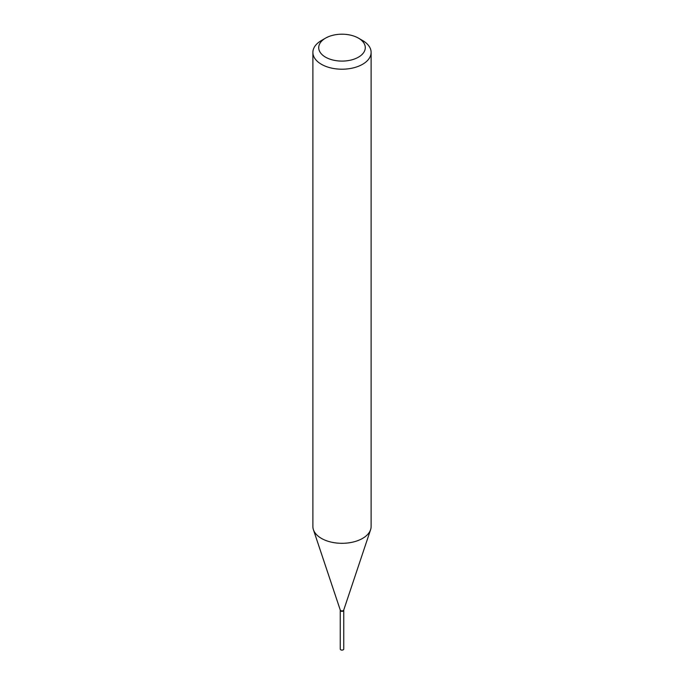 <?xml version="1.0" encoding="UTF-8"?>
<svg xmlns="http://www.w3.org/2000/svg" width="684" height="684" viewBox="0 0 684 684"><rect width="100%" height="100%" fill="white"/><g stroke="black" fill="none" stroke-linecap="round" stroke-linejoin="round"><path stroke-width="1.03" d="M340.256 610.231A1.753 1.009 0 0 0 340.247 610.333L340.247 649.082A1.753 1.009 0 0 0 341.333 650.022A1.753 1.009 0 0 0 343.24 649.8A1.753 1.009 0 0 0 343.753 649.082L343.753 610.333A1.753 1.009 0 0 0 343.744 610.231M340.247 610.333A1.753 1.009 0 0 0 341.333 611.265A1.753 1.009 0 0 0 343.24 611.043A1.753 1.009 0 0 0 343.753 610.333M340.247 610.128L340.247 609.983A1.753 1.009 0 0 0 340.247 610.128A1.753 1.009 0 0 0 340.76 610.846L340.94 610.94A1.505 0.872 0 0 0 343.06 610.94A1.505 0.872 0 0 0 343.146 610.898M340.94 610.94L340.76 610.846A1.753 1.009 0 0 0 343.24 610.846A1.753 1.009 0 0 0 343.753 610.128A1.753 1.009 0 0 0 343.736 610.017L343.753 610.128M325.533 57.157A23.29 13.449 0 0 0 358.467 57.157A23.29 13.449 0 0 0 358.467 38.142L362.588 40.518A29.113 16.809 0 0 1 371.113 52.403A29.113 16.809 0 0 1 353.141 67.93A29.113 16.809 0 0 1 321.412 64.287A29.113 16.809 0 0 1 312.887 52.403A29.113 16.809 0 0 1 321.412 40.518L325.533 38.142A23.29 13.449 0 0 0 325.533 57.157M312.887 52.403L312.887 526.5A29.113 16.809 0 0 0 313.409 529.69A29.113 16.809 0 0 0 321.412 538.385A29.113 16.809 0 0 0 350.533 542.574A29.113 16.809 0 0 0 370.591 529.69A29.113 16.809 0 0 0 371.113 526.5L371.113 52.403M340.247 609.889A1.753 1.009 0 0 0 340.281 610.077A1.753 1.009 0 0 0 340.76 610.598A1.753 1.009 0 0 0 342.513 610.855A1.753 1.009 0 0 0 343.719 610.077A1.753 1.009 0 0 0 343.753 609.889M362.588 40.518L358.467 38.142A23.29 13.449 0 0 0 325.533 38.142M343.719 610.077L370.591 529.69M340.281 610.077L313.409 529.69"/></g></svg>
